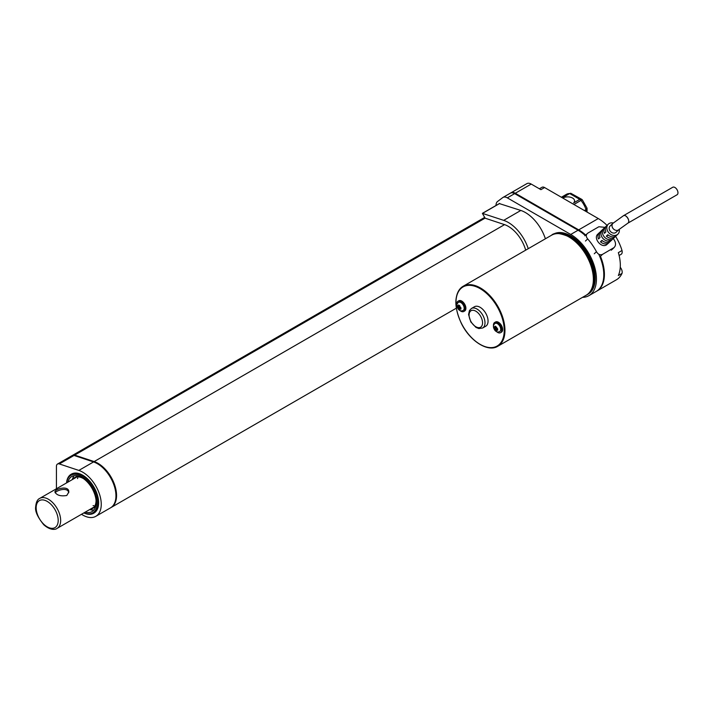 <?xml version="1.0" encoding="UTF-8"?>
<svg xmlns="http://www.w3.org/2000/svg" width="713" height="713" viewBox="0 0 713 713"><rect width="100%" height="100%" fill="white"/><g stroke="black" fill="none" stroke-linecap="round" stroke-linejoin="round"><path stroke-width="1.07" d="M93.082 505.606A17.317 10 -120 0 0 93.831 505.704M77.779 477.906A17.317 10 -120 0 0 77.494 478.601M496.025 205.478L496.025 205.291A8.663 5 60 0 1 497.522 201.521L502.701 197.626A8.663 5 60 0 1 502.995 197.43A8.663 5 60 0 1 507.326 197.857L570.73 234.461A36.372 20.998 60 0 1 594.49 266.51A36.372 20.998 60 0 1 588.911 295.654A36.372 20.998 60 0 1 582.503 297.357M552.076 234.951A34.643 20 60 0 1 552.548 234.657L553.404 234.158A34.643 20 60 0 1 570.73 235.878A34.643 20 60 0 1 593.359 266.404A34.643 20 60 0 1 588.047 294.157L587.191 294.656A34.643 20 60 0 1 586.701 294.924M499.43 203.606L520.829 210.451A31.176 18.003 60 0 1 545.392 238.784M510.66 193.027L510.66 193.027A8.663 5 60 0 1 510.954 192.831A8.663 5 60 0 1 515.285 193.259L578.689 229.871A36.372 20.998 60 0 1 585.685 235.032M526.586 183.838A8.663 5 60 0 1 526.871 183.642A8.663 5 60 0 1 531.203 184.07L540.909 189.667L544.58 187.546L598.278 218.552A36.372 20.998 60 0 1 607.021 225.37M600.453 256.306A36.372 20.998 60 0 1 596.87 291.064A36.372 20.998 60 0 1 596.567 291.234M615.586 236.199A6.925 5.597 -133.7 0 1 614.927 236.983A6.925 5.597 -133.7 0 1 614.053 237.643A6.925 5.597 -133.7 0 1 606.371 236.128L607.85 234.72A6.925 5.597 46.3 0 0 615.524 236.235A36.372 20.998 60 0 1 622.012 250.513L618.34 252.634A36.372 20.998 60 0 1 618.34 275.521L622.012 273.4A36.372 20.998 60 0 1 616.469 279.746L596.87 291.064M622.012 273.4A5.196 3.004 -120 0 0 620.257 267.313M544.58 187.546A5.196 3.004 -120 0 0 541.978 187.296L539.385 188.793M619.107 255.495L621.121 254.327A5.196 3.004 -120 0 0 622.012 250.513M561.372 197.243L566.354 194.364A17.317 10 60 0 1 569.678 193.553L562.325 197.795M562.762 198.054A6.925 4.002 180 0 1 570.32 197.18A6.925 4.002 180 0 1 574.589 200.879A6.925 4.002 180 0 1 573.635 202.911L579.758 199.373A3.467 1.996 -60 0 1 581.487 199.203L570.748 193.25L569.678 193.553L579.758 199.373A3.467 1.996 -120 0 1 580.943 200.415L573.903 204.479M586.033 211.485L586.033 209.56L587.013 208.125L582.432 200.005A3.467 0.784 -39.4 0 0 580.943 200.415A17.317 10 60 0 1 586.033 209.56L584.375 210.522M511.007 192.902A8.663 5 60 0 1 515.312 193.348L578.689 229.934A36.283 20.953 60 0 1 585.649 235.067M600.408 256.35A36.283 20.953 60 0 1 597.779 290.378M510.053 193.383A8.663 5 60 0 1 510.339 193.187A8.663 5 60 0 1 514.67 193.615L578.074 230.219A36.372 20.998 60 0 1 585.195 235.495M598.76 254.211A36.372 20.998 60 0 1 596.255 291.412L588.911 295.654M525.686 250.165A26.408 15.249 -120 0 0 503.672 224.345L485.143 218.196L482.38 213.356L503.681 220.353A31.176 18.003 60 0 1 528.253 248.685M72.521 455.402A5.196 3.004 60 0 1 72.806 455.197A5.196 3.004 60 0 1 74.642 455.108L94.143 461.578A26.238 15.151 60 0 1 114.312 483.958A26.238 15.151 60 0 1 111.121 507.487A26.238 15.151 60 0 1 110.809 507.656M73.43 455.322A5.151 2.977 60 0 1 74.883 455.393L94.214 461.801A26.007 15.009 60 0 1 113.536 482.309A26.007 15.009 60 0 1 112.734 506.016M56.425 488.77L56.425 466.409A5.196 3.004 60 0 1 57.503 464.038L72.2 455.554A5.196 3.004 60 0 1 74.036 455.455L93.537 461.935A26.238 15.151 60 0 1 113.697 484.305A26.238 15.151 60 0 1 110.506 507.843L95.818 516.328A26.238 15.151 60 0 1 81.496 514.287M57.503 464.038A5.196 3.004 60 0 1 59.339 463.94L78.84 470.42A26.238 15.151 60 0 1 99 492.79A26.238 15.151 60 0 1 95.818 516.328M71.291 474.19A22.513 13.003 60 0 1 71.434 474.1A22.513 13.003 60 0 1 82.699 475.215A22.513 13.003 60 0 1 97.405 495.054A22.513 13.003 60 0 1 93.956 513.102A22.513 13.003 60 0 1 93.804 513.182M83.867 512.923A22.513 13.003 -120 0 0 93.661 513.271A22.513 13.003 -120 0 0 93.661 487.273A22.513 13.003 -120 0 0 71.14 474.27A22.513 13.003 -120 0 0 66.55 482.924M89.918 509.43A17.861 10.312 -120 0 0 92.36 508.636A17.861 10.312 -120 0 0 96.05 500.241M83.626 478.708A17.861 10.312 -120 0 0 74.5 477.71A17.861 10.312 -120 0 0 72.601 479.43M92.36 508.636L95.203 506.996A17.861 10.312 -120 0 0 95.56 506.774M77.717 475.874A17.861 10.312 -120 0 0 77.343 476.07L74.5 477.71M89.669 509.572A20.267 11.702 -120 0 0 93.938 509.938M74.17 475.687A20.267 11.702 -120 0 0 72.352 479.573M85.239 512.13A20.267 11.702 -120 0 0 91.968 511.64A20.267 11.702 -120 0 0 91.968 488.245A20.267 11.702 -120 0 0 71.71 476.542A20.267 11.702 -120 0 0 67.922 482.131M83.947 512.879A21.72 12.54 -120 0 0 97.182 502.139A21.72 12.54 -120 0 0 82.539 476.783A21.72 12.54 -120 0 0 66.63 482.879M552.548 234.657A34.643 20 60 0 1 569.865 236.368A34.643 20 60 0 1 592.494 266.894A34.643 20 60 0 1 587.191 294.656M459.725 305.654L458.521 304.959L459.725 305.654L459.689 306.635L460.919 307.731L460.919 309.112L460.054 308.684L460.643 307.597M458.397 306.127L459.689 306.073M459.689 306.706L457.327 307.036L457.327 305.654L459.698 305.957M460.34 307.793L458.521 309.112L458.459 308.185L459.912 307.151M458.459 308.185L458.094 307.553L459.716 306.813M460.054 308.684L459.725 309.807L458.521 309.112M459.849 308.64L460.536 307.544M495.651 326.394L497.674 328.907L497.674 330.271L496.792 329.896L497.398 328.791M495.143 327.338L496.435 327.285M496.426 327.918L494.011 328.256L494.011 326.857L496.444 327.169M497.086 329.005L495.25 330.342L495.196 329.397L496.649 328.363M495.196 329.397L494.831 328.764L496.453 328.025M496.792 329.896L496.471 330.992L495.25 330.342M496.587 329.852L497.291 328.746M458.521 304.959L458.459 305.922M457.327 307.036L458.094 307.553M495.25 326.162L495.196 327.133M494.011 328.256L494.831 328.764M460.874 302.553A4.679 2.7 60 0 1 463.94 306.706A4.679 2.7 60 0 1 463.174 310.44C461.525 311.287 459.974 310.948 458.512 309.433C456.356 306.367 456.356 304.005 458.504 302.339A4.679 2.7 60 0 1 460.874 302.553M497.416 323.649A4.679 2.7 60 0 1 500.481 327.802A4.679 2.7 60 0 1 499.724 331.536C498.066 332.383 496.515 332.053 495.054 330.529C492.906 327.472 492.897 325.11 495.045 323.444A4.679 2.7 60 0 1 497.416 323.649M456.846 305.28A5.891 3.396 60 0 1 457.933 301.269A5.891 3.396 60 0 1 460.874 301.563A5.891 3.396 60 0 1 464.716 306.75A5.891 3.396 60 0 1 463.815 311.474A5.891 3.396 60 0 1 459.805 310.405M493.476 325.725A5.891 3.396 60 0 1 494.67 322.481A5.891 3.396 60 0 1 497.612 322.775A5.891 3.396 60 0 1 501.462 327.962A5.891 3.396 60 0 1 500.562 332.686A5.891 3.396 60 0 1 496.506 331.581M471.409 308.497L474.475 306.733A11.256 6.497 60 0 1 480.099 307.294A11.256 6.497 60 0 1 487.451 317.214A11.256 6.497 60 0 1 485.731 326.233L482.665 327.998L478.833 328.559L475.954 327.401L470.803 321.919L468.575 314.558L469.439 310.556L471.409 308.497A11.256 6.497 60 0 1 477.042 309.059A11.256 6.497 60 0 1 484.394 318.978A11.256 6.497 60 0 1 482.665 327.998M457.933 301.269L458.789 300.779A5.891 3.396 60 0 1 461.73 301.064A5.891 3.396 60 0 1 465.58 306.26A5.891 3.396 60 0 1 464.671 310.975L463.815 311.474M494.67 322.481L495.526 321.991A5.891 3.396 60 0 1 498.467 322.276A5.891 3.396 60 0 1 502.317 327.472A5.891 3.396 60 0 1 501.417 332.187L500.562 332.686M619.24 229.283A6.925 5.597 -133.7 0 1 617.877 234.176A6.925 5.597 -133.7 0 1 617.003 234.827A6.925 5.597 -133.7 0 1 608.59 232.527A6.925 5.597 -133.7 0 1 608.305 224.149A6.925 5.597 -133.7 0 1 613.269 223.009M615.524 236.235A6.925 5.597 46.3 0 0 616.397 235.575L617.877 234.176M614.927 236.983L610.506 241.208A6.925 5.597 -133.7 0 1 609.633 241.867A6.925 5.597 -133.7 0 1 601.95 240.352L600.48 241.76A6.925 5.597 46.3 0 0 608.153 243.267A6.925 5.597 46.3 0 0 609.027 242.616A6.925 5.597 46.3 0 0 609.686 241.832M600.275 231.975A6.925 5.597 46.3 0 0 599.464 232.598L597.788 234.194C593.1 238.062 601.175 248.356 606.451 244.907L609.027 242.616M609.758 240.985A6.925 5.597 -133.7 0 1 602.298 237.616A6.925 5.597 -133.7 0 1 602.182 230.014L603.653 228.606A6.925 5.597 -133.7 0 0 603.768 236.217A6.925 5.597 -133.7 0 0 611.228 239.577L609.758 240.985L608.804 239.604M608.305 224.149L606.825 225.558A6.925 5.597 46.3 0 0 605.89 231.894L604.419 233.303A6.925 5.597 -133.7 0 1 605.355 226.966A6.925 5.597 -133.7 0 1 606.175 226.351M605.355 226.966L600.934 231.19A6.925 5.597 -133.7 0 0 599.998 237.527L598.519 238.926A6.925 5.597 46.3 0 1 599.464 232.598M623.429 215.727A4.331 2.495 60 0 1 623.51 215.683L612.93 223.329A4.331 3.503 -133.7 0 0 613.109 228.561A4.331 3.503 -133.7 0 0 618.358 230.005A4.331 3.503 -133.7 0 1 618.358 230.005A4.331 3.503 -133.7 0 0 618.911 229.586L627.895 223.151A4.331 2.495 -120 0 0 628.18 222.937L628.117 222.973C630.631 220.914 625.453 213.428 623.224 215.896M602.333 240.691L600.48 241.76M602.583 230.602L602.182 230.014M618.911 229.586L616.077 232.295A4.331 3.503 -133.7 0 1 615.533 232.696A4.331 3.503 -133.7 0 1 610.275 231.262A4.331 3.503 -133.7 0 1 610.096 226.03L612.93 223.329M608.225 235.058L606.371 236.128M627.966 223.107L677.074 194.756A4.331 2.495 60 0 0 677.35 194.551L677.35 194.551A4.331 2.495 60 0 0 676.913 189.498A4.331 2.495 60 0 0 672.742 187.261L623.51 215.683A4.331 2.495 60 0 1 627.681 217.928A4.331 2.495 60 0 1 628.117 222.973M594.268 253.775L596.46 251.689A39.839 23.003 -120 0 0 587.681 238.917L585.462 241.039M596.46 251.689C598.1 254.443 600.096 255.343 602.458 254.398L614.143 247.527L611.87 249.702M611.201 250.21L613.474 248.035C615.622 246.377 616.077 244.06 614.829 241.083A39.839 23.003 -120 0 0 613.367 238.472M604.963 227.34L598.858 226.752L587.833 233.115L584.874 235.807M587.833 233.115C585.854 234.604 585.801 236.538 587.681 238.917M55.195 492.817C56.746 490.125 68.038 486.863 68.724 492.754M66.772 495.49L68.805 492.059C69.223 484.92 54.527 488.895 54.946 492.059C56.746 495.321 60.685 496.462 66.772 495.49M515.285 193.259L531.203 184.07M578.689 229.871L598.278 218.552M578.136 230.254L578.689 229.934M514.768 193.669L515.312 193.348M507.326 197.857L514.67 193.615M570.73 234.461L578.074 230.219M503.681 220.353L520.829 210.451M482.567 213.347L499.715 203.446M74.642 455.108L485.054 218.151M94.143 461.578L504.572 224.622M59.339 463.94L74.036 455.455M78.84 470.42L93.537 461.935M460.411 308.889A2.077 1.203 60 0 1 459.689 309.308M459.689 306.225A2.077 1.203 60 0 1 460.411 307.472M457.737 305.93A2.077 1.203 60 0 1 458.459 305.512M458.459 308.595A2.077 1.203 60 0 1 457.737 307.348M496.952 329.985A2.077 1.203 60 0 1 496.426 330.395M496.426 327.561A2.077 1.203 60 0 1 496.952 328.577M494.278 327.035A2.077 1.203 60 0 1 495.196 326.643M495.196 329.896A2.077 1.203 60 0 1 494.278 328.443M475.812 311.18A9.527 5.499 60 0 1 481.649 326.215A9.527 5.499 60 0 1 469.983 319.477A9.527 5.499 60 0 1 475.812 311.18M480.099 288.622A34.117 19.697 60 0 1 500.998 342.472A34.117 19.697 60 0 1 459.208 318.346A34.117 19.697 60 0 1 480.099 288.622M455.972 302.339A34.643 20 60 0 1 463.147 286.269A34.643 20 60 0 1 480.464 287.99A34.643 20 60 0 1 503.093 318.515A34.643 20 60 0 1 497.79 346.268A34.643 20 60 0 1 480.286 344.441M568.885 236.939A34.643 20 60 0 1 591.514 267.464A34.643 20 60 0 1 586.211 295.218C602.235 287.535 590.177 247.741 569.322 236.894C560.16 232.964 554.242 232.402 551.568 235.219A34.643 20 60 0 1 568.885 236.939M600.177 256.573L602.458 254.398M76.942 476.926L39.741 498.396A17.317 10 60 0 1 57.067 508.396A17.317 10 60 0 1 57.067 528.395L94.259 506.916M36.158 507.745A15.588 9.002 60 0 1 52.691 506.266A15.588 9.002 60 0 1 52.691 528.306A15.588 9.002 60 0 1 36.158 507.745M510.954 192.831L526.871 183.642M502.995 197.43L510.339 193.187M482.38 213.356L499.528 203.455M111.121 507.487L456.302 308.194M72.806 455.197L484.555 217.474M587.049 212.073L587.049 208.339M566.354 194.364L570.748 193.25M582.432 200.005A3.467 3.467 0 0 0 581.487 199.203M459.894 306.091L458.272 306.189M460.625 307.356L459.733 308.72M496.64 327.303L495.009 327.401M497.371 328.568L496.471 329.932M586.211 295.218L497.79 346.268C487.933 352.552 469.974 341.108 461.418 323.542C453.468 305.904 454.047 293.48 463.147 286.269L551.568 235.219M39.741 498.396C37.424 499.35 36.06 502.228 35.65 507.032C34.973 511.31 37.682 517.219 43.769 524.759C50.908 531.078 56.051 529.403 57.067 528.395"/></g></svg>

